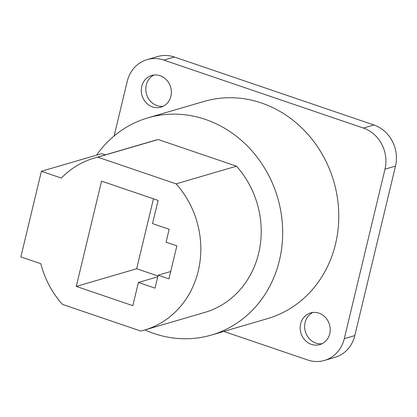 <?xml version="1.0" encoding="UTF-8"?>
<svg xmlns="http://www.w3.org/2000/svg" width="417" height="417" viewBox="0 0 417 417"><rect width="100%" height="100%" fill="white"/><g stroke="black" fill="none" stroke-linecap="round" stroke-linejoin="round"><path stroke-width="0.63" d="M144.412 330.082A89.572 80.846 -106.3 0 1 140.764 331.046L62.43 304.368A89.572 80.846 -106.3 0 1 40.819 263.716L20.85 256.914L41.408 171.272L61.382 178.075A89.572 80.846 -106.3 0 1 94.122 158.142A89.572 80.846 -106.3 0 1 97.771 157.173L176.099 183.85L236.486 166.19A89.572 80.846 73.7 0 1 204.799 312.416L144.412 330.082A89.572 80.846 -106.3 0 0 176.099 183.85M76.28 286.406L132.82 305.666L138.392 282.471L155.02 288.131L158.126 275.199L168.932 278.879L176.86 245.874L166.049 242.188L169.156 229.256L152.523 223.59L158.095 200.4L101.555 181.14L76.28 286.406L136.667 268.746L157.934 275.986M153.456 198.82L136.667 268.746M158.126 275.199L170.699 271.519M138.392 282.471L157.735 276.81M144.918 329.936A113.143 102.123 -106.3 0 0 211.414 335.044A113.143 102.123 -106.3 0 0 279.426 260.427A113.143 102.123 -106.3 0 0 250.242 149.01A113.143 102.123 -106.3 0 0 147.889 117.855A113.143 102.123 -106.3 0 0 96.556 155.145M94.122 158.142L154.509 140.477A89.572 80.846 73.7 0 1 158.158 139.513L236.486 166.19M41.408 171.272L101.795 153.612L105.407 154.837M97.771 157.173L158.158 139.513M211.414 335.044L267.516 318.63A113.143 102.123 -106.3 0 0 335.529 244.018A113.143 102.123 73.7 0 0 306.344 132.601A113.143 102.123 73.7 0 0 203.991 101.446L147.889 117.855M354.804 335.602L344.286 338.677A33 29.784 73.7 0 1 324.447 360.439L334.966 357.364A33 29.784 73.7 0 0 354.804 335.602L395.498 166.107A33 29.784 73.7 0 0 373.893 124.97L363.374 128.05L163.818 60.084A33 29.784 73.7 0 0 147.06 59.636L157.579 56.561A33 29.784 73.7 0 1 174.337 57.009L163.818 60.084M363.374 128.05A33 29.784 73.7 0 1 384.98 169.182L344.286 338.677M324.447 360.439A33 29.784 73.7 0 1 307.689 359.991L223.799 331.421M147.06 59.636A33 29.784 73.7 0 0 127.221 81.398L114.122 135.963M152.575 106.919A16.498 14.892 73.7 0 1 141.306 90.906A16.498 14.892 73.7 0 1 151.689 75.472A16.498 14.892 73.7 0 1 160.071 75.696A16.498 14.892 73.7 0 1 171.34 91.714A16.498 14.892 73.7 0 1 160.957 107.143A16.498 14.892 73.7 0 1 152.575 106.919M311.436 344.379A16.498 14.892 73.7 0 1 300.167 328.367A16.498 14.892 73.7 0 1 310.55 312.932A16.498 14.892 73.7 0 1 318.932 313.157A16.498 14.892 73.7 0 1 330.201 329.169A16.498 14.892 73.7 0 1 319.818 344.604A16.498 14.892 73.7 0 1 311.436 344.379M163.141 106.293A16.498 14.892 73.7 0 1 157.058 105.61A16.498 14.892 73.7 0 1 145.867 90.885A16.498 14.892 73.7 0 1 153.988 75.013M373.893 124.97L174.337 57.009M321.997 343.754A16.498 14.892 73.7 0 1 315.914 343.071A16.498 14.892 73.7 0 1 304.728 328.341A16.498 14.892 73.7 0 1 312.849 312.474M395.498 166.107L384.98 169.182"/></g></svg>
